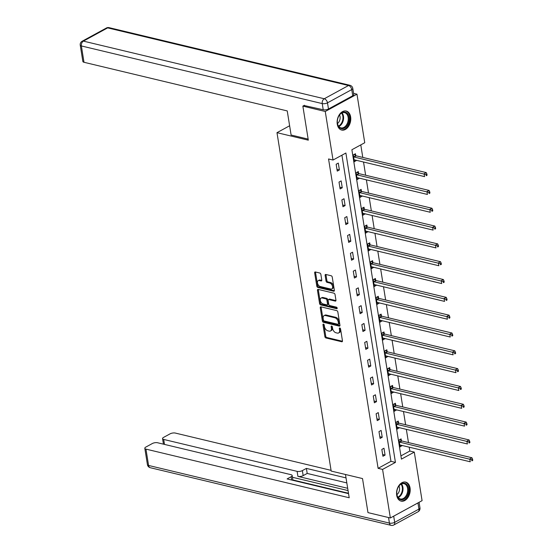 <?xml version="1.0" encoding="UTF-8"?>
<svg xmlns="http://www.w3.org/2000/svg" width="553" height="553" viewBox="0 0 553 553"><rect width="100%" height="100%" fill="white"/><g stroke="black" fill="none" stroke-linecap="round" stroke-linejoin="round"><path stroke-width="0.83" d="M323.464 324.086A0.864 0.539 -118.6 0 0 322.973 324.722L324.881 336.639A1.23 0.767 -118.6 0 0 325.938 337.966L341.754 341.754A1.23 0.767 -118.6 0 0 342.169 341.713A1.23 0.767 -118.6 0 0 342.459 340.842L340.551 328.924A0.864 0.539 -118.6 0 0 339.321 328.634L339.563 330.176A3.933 2.468 -118.6 0 1 338.636 332.954A3.933 2.468 -118.6 0 1 337.33 333.093L336.01 332.775A3.933 2.468 -118.6 0 1 332.623 328.51L332.374 326.968A0.864 0.539 -118.6 0 0 331.143 326.678L331.392 328.219A3.933 2.468 -118.6 0 1 330.466 330.998A3.933 2.468 -118.6 0 1 329.153 331.136L327.832 330.818A3.933 2.468 -118.6 0 1 324.445 326.56L324.203 325.012A0.864 0.539 -118.6 0 0 323.464 324.086M350.63 116.89A9.774 6.629 -76.5 0 1 348.459 126.526A9.774 6.629 -76.5 0 1 341.671 130.045A9.774 6.629 -76.5 0 1 337.261 124.183A9.774 6.629 -76.5 0 1 339.431 114.547A9.774 6.629 -76.5 0 1 346.219 111.035A9.774 6.629 -76.5 0 1 350.63 116.89M410.063 487.96A9.774 6.629 -76.5 0 1 407.893 497.596A9.774 6.629 -76.5 0 1 401.105 501.108A9.774 6.629 -76.5 0 1 396.695 495.253A9.774 6.629 -76.5 0 1 398.865 485.617A9.774 6.629 -76.5 0 1 405.653 482.098A9.774 6.629 -76.5 0 1 410.063 487.96M320.864 274.364A1.23 0.767 -118.6 0 0 319.807 273.037L315.369 271.972A1.23 0.767 -118.6 0 0 314.954 272.014A1.23 0.767 -118.6 0 0 314.671 272.885L316.786 286.115A1.23 0.767 -118.6 0 0 317.844 287.449L333.666 291.237A1.23 0.767 -118.6 0 0 334.074 291.189A1.23 0.767 -118.6 0 0 334.365 290.325L332.242 277.088A1.23 0.767 -118.6 0 0 331.185 275.76L325.828 274.475A1.23 0.767 -118.6 0 0 325.413 274.516A1.23 0.767 -118.6 0 0 325.129 275.387L326.035 281.048A1.23 0.767 -118.6 0 0 327.093 282.383L329.747 283.018A3.29 2.06 -118.6 0 1 332.381 285.797A3.29 2.06 -118.6 0 1 331.807 288.908A3.29 2.06 -118.6 0 1 330.715 289.019L320.298 286.523A3.29 2.06 -118.6 0 1 317.664 283.744A3.29 2.06 -118.6 0 1 318.238 280.641A3.29 2.06 -118.6 0 1 319.337 280.523L321.072 280.938A1.23 0.767 -118.6 0 0 321.48 280.896A1.23 0.767 -118.6 0 0 321.77 280.032L320.864 274.364M390.363 517.967L367.973 512.61L362.519 478.566L331.185 471.066L276.984 132.672L308.318 140.172L302.864 106.128L325.254 111.485L356.968 94.176L364.745 142.729L351.888 149.745L401.437 459.121L414.294 452.105L422.077 500.659L390.363 517.967L382.579 469.414L395.436 462.398L345.888 153.022L333.03 160.038L325.254 111.485M333.03 160.038L328.551 158.967L378.107 468.343L382.579 469.414M320.954 306.846A1.23 0.767 -118.6 0 0 320.546 306.887A1.23 0.767 -118.6 0 0 320.256 307.758L322.371 320.989A1.23 0.767 -118.6 0 0 323.429 322.323L339.252 326.111A1.23 0.767 -118.6 0 0 339.66 326.07A1.23 0.767 -118.6 0 0 339.95 325.199L337.835 311.968A1.23 0.767 -118.6 0 0 336.77 310.634L320.954 306.846M319.579 303.556L317.463 290.325A1.23 0.767 -118.6 0 1 317.754 289.454A1.23 0.767 -118.6 0 1 318.162 289.413L333.977 293.194A1.23 0.767 -118.6 0 1 335.035 294.528L335.947 300.189A1.23 0.767 -118.6 0 1 335.657 301.06A1.23 0.767 -118.6 0 1 335.249 301.102L328.828 299.567A1.23 0.767 -118.6 0 0 328.42 299.608A1.23 0.767 -118.6 0 0 328.129 300.479L328.731 304.233A1.23 0.767 -118.6 0 0 329.788 305.567L336.473 307.164A0.864 0.539 -118.6 0 1 336.722 308.733L320.636 304.883A1.23 0.767 -118.6 0 1 319.579 303.556L320.436 303.085L318.321 289.855L317.463 290.325M289.62 125.773L276.984 132.672M378.107 468.343L390.964 461.326L341.927 155.179M385.075 455.098L383.976 448.241L381.833 449.416L382.932 456.266L385.075 455.098L382.648 454.518M382.22 437.278L381.121 430.421L378.978 431.589L380.077 438.446L382.22 437.278L379.793 436.697M379.365 419.45L378.266 412.6L376.123 413.768L377.222 420.626L379.365 419.45L376.939 418.877M376.51 401.63L375.411 394.78L373.268 395.948L374.367 402.798L376.51 401.63L374.084 401.049M373.655 383.81L372.556 376.952L370.413 378.121L371.512 384.978L373.655 383.81L371.229 383.229M370.8 365.989L369.701 359.132L367.558 360.3L368.657 367.157L370.8 365.989L368.374 365.409M367.945 348.162L366.846 341.312L364.704 342.48L365.803 349.337L367.945 348.162L365.519 347.581M365.091 330.341L363.992 323.484L361.849 324.659L362.948 331.51L365.091 330.341L362.664 329.761M362.236 312.521L361.137 305.664L358.994 306.832L360.093 313.689L362.236 312.521L359.809 311.94M359.381 294.701L358.282 287.843L356.139 289.012L357.238 295.869L359.381 294.701L356.955 294.12M356.526 276.873L355.427 270.023L353.284 271.191L354.383 278.041L356.526 276.873L354.1 276.293M353.671 259.053L352.572 252.196L350.429 253.371L351.528 260.221L353.671 259.053L351.245 258.472M350.816 241.232L349.717 234.375L347.574 235.543L348.673 242.401L350.816 241.232L348.39 240.652M347.961 223.412L346.862 216.555L344.719 217.723L345.819 224.58L347.961 223.412L345.535 222.831M345.107 205.585L344.007 198.734L341.865 199.903L342.964 206.753L345.107 205.585L342.68 205.004M342.252 187.764L341.153 180.907L339.01 182.075L340.109 188.932L342.252 187.764L339.825 187.184M339.397 169.944L338.298 163.087L336.155 164.255L337.254 171.112L339.397 169.944L336.977 169.363M400.925 455.893L409.821 451.034L409.199 447.177M408.467 442.573L406.344 429.356M405.612 424.745L403.49 411.529M402.757 406.925L400.642 393.708M399.902 389.105L397.787 375.888M397.047 371.284L394.932 358.061M394.192 353.457L392.077 340.24M391.337 335.636L389.222 322.42M388.483 317.816L386.367 304.599M385.628 299.989L383.512 286.772M382.773 282.168L380.658 268.952M379.918 264.348L377.803 251.131M377.063 246.527L374.948 233.311M374.208 228.7L372.093 215.483M371.353 210.88L369.238 197.663M368.498 193.059L366.383 179.843M365.644 175.239L363.528 162.022M362.789 157.411L360.784 144.893M401.416 440.741L401.119 438.888L398.976 440.057L400.075 446.914L402.176 445.497M398.561 422.914L398.264 421.068L396.121 422.236L397.22 429.093L399.321 427.669M395.706 405.093L395.409 403.248L393.266 404.416L394.365 411.266L396.466 409.849M392.851 387.273L392.554 385.42L390.411 386.588L391.51 393.446L393.612 392.029M389.996 369.452L389.699 367.6L387.556 368.768L388.655 375.625L390.757 374.201M387.141 351.625L386.844 349.779L384.701 350.948L385.8 357.805L387.902 356.381M384.287 333.805L383.989 331.952L381.846 333.127L382.946 339.977L385.047 338.56M381.432 315.984L381.135 314.132L378.992 315.3L380.091 322.157L382.192 320.74M378.577 298.157L378.28 296.311L376.137 297.479L377.236 304.337L379.337 302.913M375.722 280.336L375.425 278.491L373.282 279.659L374.381 286.509L376.482 285.092M372.867 262.516L372.57 260.663L370.427 261.839L371.526 268.689L373.628 267.272M370.012 244.696L369.715 242.843L367.572 244.011L368.671 250.868L370.773 249.451M367.157 226.868L366.86 225.023L364.717 226.191L365.816 233.048L367.918 231.624M364.303 209.048L364.005 207.202L361.862 208.37L362.962 215.221L365.063 213.804M361.448 191.227L361.15 189.375L359.008 190.543L360.107 197.4L362.208 195.983M358.593 173.407L358.296 171.554L356.153 172.723L357.252 179.58L359.353 178.156M355.738 155.58L355.441 153.734L353.298 154.902L354.397 161.759L356.498 160.335M353.574 93.367L356.968 94.176M302.864 106.128L304.447 105.264M409.821 451.034L414.294 452.105M390.964 461.326L395.436 462.398M402.218 445.746L399.791 445.165M399.363 427.918L396.936 427.345M396.508 410.098L394.082 409.517M393.653 392.277L391.227 391.697M390.798 374.457L388.372 373.876M387.943 356.63L385.517 356.049M385.088 338.809L382.662 338.229M382.234 320.989L379.807 320.408M379.379 303.168L376.952 302.588M376.524 285.341L374.098 284.76M373.669 267.521L371.243 266.94M370.814 249.7L368.388 249.12M367.959 231.873L365.533 231.299M365.104 214.052L362.678 213.472M362.25 196.232L359.83 195.651M359.395 178.412L356.975 177.831M356.54 160.584L354.12 160.011M330.466 330.998L331.323 330.535A3.933 2.468 -118.6 0 0 332.249 327.749L331.392 328.219M332.007 326.27L332.249 327.749M338.636 332.954L339.494 332.491A3.933 2.468 -118.6 0 0 340.42 329.706L339.563 330.176M340.185 328.219L340.42 329.706M323.837 324.314L325.738 336.169A1.23 0.767 -118.6 0 0 326.795 337.503L342.459 341.249M321.106 306.887A1.23 0.767 -118.6 0 0 321.113 307.288L323.229 320.526A1.23 0.767 -118.6 0 0 324.286 321.853L339.957 325.606M323.408 320.056A0.864 0.539 -118.6 0 0 324.148 320.982L338.035 324.307A0.864 0.539 -118.6 0 0 338.526 323.671L338.263 322.046A3.933 2.468 -118.6 0 0 334.876 317.781L325.385 315.514A3.933 2.468 -118.6 0 0 324.072 315.645A3.933 2.468 -118.6 0 0 323.146 318.424L323.408 320.056M338.892 323.844A0.864 0.539 -118.6 0 0 339.383 323.201L338.526 323.671M324.072 315.645L324.929 315.175A3.933 2.468 -118.6 0 1 326.242 315.044L335.733 317.318A3.933 2.468 -118.6 0 1 339.12 321.576L339.383 323.201M318.314 289.447A1.23 0.767 -118.6 0 0 318.321 289.855M335.947 300.597L329.685 299.097A1.23 0.767 -118.6 0 0 329.277 299.138L328.42 299.608M337.219 308.18L321.493 304.42L320.636 304.883M322.171 297.977A3.29 2.06 -118.6 0 0 321.079 298.088A3.29 2.06 -118.6 0 0 320.505 301.191A3.29 2.06 -118.6 0 0 323.132 303.97L326.802 304.848A1.23 0.767 -118.6 0 0 327.21 304.807A1.23 0.767 -118.6 0 0 327.5 303.943L326.899 300.182A1.23 0.767 -118.6 0 0 325.841 298.855L322.171 297.977L323.028 297.507A3.29 2.06 -118.6 0 0 321.936 297.618L321.079 298.088M327.21 304.807L328.067 304.344A1.23 0.767 -118.6 0 0 328.358 303.473L327.5 303.943M323.028 297.507L326.699 298.385A1.23 0.767 -118.6 0 1 327.756 299.719L328.358 303.473M320.436 303.085A1.23 0.767 -118.6 0 0 321.493 304.42M318.238 280.641L319.095 280.171A3.29 2.06 -118.6 0 1 320.194 280.06L321.777 280.433M331.807 288.908L332.664 288.438A3.29 2.06 -118.6 0 0 333.238 285.327A3.29 2.06 -118.6 0 0 330.604 282.548L329.747 283.018M325.98 274.516A1.23 0.767 -118.6 0 0 325.987 274.917L326.892 280.585A1.23 0.767 -118.6 0 0 327.95 281.912L330.604 282.548M315.521 272.007A1.23 0.767 -118.6 0 0 315.528 272.415L317.643 285.652A1.23 0.767 -118.6 0 0 318.701 286.979L334.365 290.733M399.778 445.061L399.895 445.027A1.251 0.788 61.4 0 1 400.22 445.027L470.237 461.783L469.78 458.928L471.923 457.76L401.9 440.997A1.251 0.788 61.4 0 1 401.554 440.838L399.791 439.614M471.723 459.709L471.903 460.856L472.76 460.386L472.58 459.246L471.723 459.709L399.757 442.172A1.251 0.788 61.4 0 1 399.411 442.006L399.273 441.909M472.76 460.386L471.903 460.856M471.923 457.76L472.58 459.246M407.056 484.843A8.454 5.737 -76.5 0 1 406.628 496.532A8.454 5.737 -76.5 0 1 398.271 498.025A8.454 5.737 -76.5 0 1 396.757 493.366A8.454 5.737 -76.5 0 1 398.271 487.041A8.454 5.737 -76.5 0 1 407.056 484.843M396.75 493.235A7.832 5.309 103.5 0 0 398.146 497.43A7.832 5.309 103.5 0 0 400.393 498.944A7.832 5.309 103.5 0 0 406.773 494.403A7.832 5.309 103.5 0 0 406.282 485.223A7.832 5.309 103.5 0 0 404.043 483.709A7.832 5.309 103.5 0 0 398.208 487.152M396.916 494.582A5.578 3.781 103.5 0 0 398.969 486.025M400.407 500.88L400.393 500.873A9.712 6.588 103.5 0 0 400.407 500.88A9.712 6.588 103.5 0 0 408.314 495.246A9.712 6.588 103.5 0 0 407.706 483.868A9.712 6.588 103.5 0 0 404.927 481.988A9.712 6.588 103.5 0 0 404.914 481.988L404.927 481.988M347.623 113.773A8.454 5.737 -76.5 0 1 347.194 125.462A8.454 5.737 -76.5 0 1 338.837 126.955A8.454 5.737 -76.5 0 1 337.323 122.296A8.454 5.737 -76.5 0 1 338.837 115.971A8.454 5.737 -76.5 0 1 347.623 113.773M337.316 122.165A7.832 5.309 103.5 0 0 338.713 126.361A7.832 5.309 103.5 0 0 340.959 127.874A7.832 5.309 103.5 0 0 347.339 123.333A7.832 5.309 103.5 0 0 346.849 114.153A7.832 5.309 103.5 0 0 344.602 112.639A7.832 5.309 103.5 0 0 338.775 116.082M337.482 123.513A5.578 3.781 103.5 0 0 339.528 114.962M340.966 129.81L340.959 129.803A9.712 6.588 103.5 0 0 340.966 129.81A9.712 6.588 103.5 0 0 348.881 124.176A9.712 6.588 103.5 0 0 348.272 112.798A9.712 6.588 103.5 0 0 345.487 110.925A9.712 6.588 103.5 0 0 345.473 110.918L345.473 110.918M345.473 474.488L349.206 497.762L145.957 449.119L148.57 465.453L389.423 523.097L388.531 517.532M347.692 488.306L297.915 476.389L297.106 471.363L163.702 439.435L164.497 444.405M297.106 471.363A3.76 1.445 -9.1 0 0 302.367 470.603L303.168 475.628A3.76 1.445 170.9 0 1 297.915 476.389M346.019 477.889L306.397 468.405L302.367 470.603M331.067 470.34L175.356 433.075A3.76 1.445 -9.1 0 0 170.096 433.835L163.584 437.388A3.76 1.445 -9.1 0 0 162.561 438.626A3.76 1.445 -9.1 0 0 163.702 439.435M417.95 502.933L393.695 516.17L394.683 522.336L418.939 509.099L417.95 502.933A3.76 1.445 -9.1 0 0 418.289 502.725M291.666 480.018L291.134 476.734A3.76 1.445 -9.1 0 0 292.164 475.497A3.76 1.445 -9.1 0 0 291.023 474.688L157.612 442.759A3.76 1.445 -9.1 0 0 152.358 443.52L145.84 447.073A3.76 1.445 -9.1 0 0 144.817 448.31A3.76 1.445 -9.1 0 0 145.957 449.119M291.134 476.734L287.111 478.933L348.542 493.635M393.301 516.357A3.76 1.445 -9.1 0 0 393.695 516.17M348.058 490.587L292.447 477.28M292.876 479.963L348.487 493.269M346.828 482.914L307.198 473.43L303.168 475.628M307.198 473.43L306.397 468.405M308.152 139.114L291.106 135.029L287.242 110.925L83.994 62.282A3.76 1.445 170.9 0 1 82.853 61.473L80.24 45.139A3.76 1.445 -9.1 0 0 81.381 45.947L83.994 62.282M328.475 108.996L352.738 95.759L351.749 89.593L327.487 102.83L328.475 108.996A3.76 1.445 170.9 0 1 323.222 109.757L304.026 105.492M352.773 88.356A3.76 3.76 0 0 0 349.938 85.293A3.76 2.551 103.5 0 0 348.514 85.521L107.655 27.878L83.399 41.116L324.252 98.759L348.514 85.521A3.76 2.357 -118.6 0 1 351.749 89.593A3.76 1.445 -9.1 0 0 352.773 88.356L353.761 94.522A3.76 1.445 170.9 0 1 352.738 95.759M396.923 427.241L397.04 427.206A1.251 0.788 61.4 0 1 397.365 427.199L467.382 443.962L466.926 441.1L469.068 439.932L399.052 423.176A1.251 0.788 61.4 0 1 398.699 423.017L396.936 421.787M468.868 441.888L469.048 443.029L469.905 442.566L469.725 441.418L468.868 441.888L396.909 424.345A1.251 0.788 61.4 0 1 396.556 424.186L396.418 424.082M469.905 442.566L469.048 443.029M469.068 439.932L469.725 441.418M394.068 409.42L394.185 409.386A1.251 0.788 61.4 0 1 394.51 409.379L464.527 426.135L464.071 423.28L466.214 422.112L396.197 405.356A1.251 0.788 61.4 0 1 395.844 405.19L394.082 403.966M466.013 424.068L466.193 425.209L467.05 424.739L466.87 423.598L466.013 424.068L394.054 406.524A1.251 0.788 61.4 0 1 393.701 406.365L393.563 406.261M467.05 424.739L466.193 425.209M466.214 422.112L466.87 423.598M391.213 391.6L391.33 391.559A1.251 0.788 61.4 0 1 391.655 391.559L461.672 408.314L461.216 405.46L463.359 404.291L393.342 387.535A1.251 0.788 61.4 0 1 392.989 387.37L391.227 386.146M463.158 406.241L463.338 407.388L464.195 406.918L464.015 405.778L463.158 406.241L391.199 388.704A1.251 0.788 61.4 0 1 390.847 388.538L390.708 388.441M464.195 406.918L463.338 407.388M463.359 404.291L464.015 405.778M388.358 373.773L388.476 373.738A1.251 0.788 61.4 0 1 388.8 373.738L458.817 390.494L458.361 387.639L460.504 386.471L390.487 369.708A1.251 0.788 61.4 0 1 390.135 369.549L388.372 368.319M460.303 388.42L460.483 389.561L461.34 389.098L461.161 387.957L460.303 388.42L388.344 370.876A1.251 0.788 61.4 0 1 387.992 370.717L387.853 370.621M461.34 389.098L460.483 389.561M460.504 386.471L461.161 387.957M385.503 355.952L385.621 355.918A1.251 0.788 61.4 0 1 385.946 355.911L455.962 372.674L455.506 369.812L457.649 368.644L387.632 351.888A1.251 0.788 61.4 0 1 387.28 351.729L385.517 350.498M457.449 370.6L457.628 371.74L458.485 371.277L458.306 370.13L457.449 370.6L385.489 353.056A1.251 0.788 61.4 0 1 385.137 352.897L384.999 352.793M458.485 371.277L457.628 371.74M457.649 368.644L458.306 370.13M382.648 338.132L382.766 338.097A1.251 0.788 61.4 0 1 383.091 338.09L453.107 354.846L452.651 351.991L454.794 350.823L384.777 334.067A1.251 0.788 61.4 0 1 384.425 333.901L382.662 332.678M454.594 352.779L454.773 353.92L455.637 353.45L455.451 352.309L454.594 352.779L382.635 335.236A1.251 0.788 61.4 0 1 382.282 335.07L382.144 334.973M455.637 353.45L454.773 353.92M454.794 350.823L455.451 352.309M379.793 320.305L379.911 320.27A1.251 0.788 61.4 0 1 380.236 320.27L450.253 337.026L449.796 334.171L451.939 333.003L381.923 316.247A1.251 0.788 61.4 0 1 381.57 316.081L379.807 314.857M451.739 334.952L451.925 336.1L452.783 335.63L452.596 334.489L451.739 334.952L379.78 317.415A1.251 0.788 61.4 0 1 379.427 317.249L379.289 317.152M452.783 335.63L451.925 336.1M451.939 333.003L452.596 334.489M376.939 302.484L377.056 302.45A1.251 0.788 61.4 0 1 377.381 302.45L447.398 319.205L446.942 316.351L449.084 315.175L379.068 298.42A1.251 0.788 61.4 0 1 378.715 298.261L376.959 297.03M448.884 317.132L449.071 318.272L449.928 317.809L449.741 316.662L448.884 317.132L376.925 299.588A1.251 0.788 61.4 0 1 376.572 299.429L376.434 299.332M449.928 317.809L449.071 318.272M449.084 315.175L449.741 316.662M374.084 284.664L374.201 284.629A1.251 0.788 61.4 0 1 374.526 284.622L444.543 301.385L444.087 298.523L446.23 297.355L376.213 280.599A1.251 0.788 61.4 0 1 375.86 280.433L374.105 279.21M446.029 299.311L446.216 300.452L447.073 299.982L446.886 298.841L446.029 299.311L374.07 281.767A1.251 0.788 61.4 0 1 373.717 281.608L373.579 281.505M447.073 299.982L446.216 300.452M446.23 297.355L446.886 298.841M371.229 266.843L371.353 266.802A1.251 0.788 61.4 0 1 371.671 266.802L441.688 283.558L441.232 280.703L443.375 279.535L373.358 262.779A1.251 0.788 61.4 0 1 373.012 262.613L371.25 261.389M443.174 281.491L443.361 282.631L444.218 282.161L444.031 281.021L443.174 281.491L371.215 263.947A1.251 0.788 61.4 0 1 370.869 263.781L370.724 263.684M444.218 282.161L443.361 282.631M443.375 279.535L444.031 281.021M368.374 249.016L368.498 248.981A1.251 0.788 61.4 0 1 368.816 248.981L438.833 265.737L438.377 262.882L440.52 261.714L370.503 244.951A1.251 0.788 61.4 0 1 370.157 244.792L368.395 243.569M440.319 263.663L440.506 264.811L441.363 264.341L441.176 263.2L440.319 263.663L368.36 246.126A1.251 0.788 61.4 0 1 368.015 245.961L367.869 245.864M441.363 264.341L440.506 264.811M440.52 261.714L441.176 263.2M365.519 231.195L365.644 231.161A1.251 0.788 61.4 0 1 365.962 231.161L435.978 247.917L435.522 245.062L437.665 243.887L367.648 227.131A1.251 0.788 61.4 0 1 367.303 226.972L365.54 225.742M437.464 245.843L437.651 246.984L438.508 246.52L438.322 245.373L437.464 245.843L365.505 228.299A1.251 0.788 61.4 0 1 365.16 228.14L365.015 228.043M438.508 246.52L437.651 246.984M437.665 243.887L438.322 245.373M362.664 213.375L362.789 213.34A1.251 0.788 61.4 0 1 363.107 213.334L433.123 230.089L432.667 227.235L434.81 226.066L364.793 209.311A1.251 0.788 61.4 0 1 364.448 209.145L362.685 207.921M434.61 228.023L434.796 229.163L435.653 228.693L435.467 227.553L434.61 228.023L362.65 210.479A1.251 0.788 61.4 0 1 362.305 210.32L362.16 210.216M435.653 228.693L434.796 229.163M434.81 226.066L435.467 227.553M359.809 195.555L359.934 195.513A1.251 0.788 61.4 0 1 360.252 195.513L430.269 212.269L429.812 209.414L431.955 208.246L361.939 191.49A1.251 0.788 61.4 0 1 361.593 191.324L359.83 190.101M431.755 210.195L431.941 211.343L432.799 210.873L432.612 209.732L431.755 210.195L359.796 192.658A1.251 0.788 61.4 0 1 359.45 192.492L359.305 192.396M432.799 210.873L431.941 211.343M431.955 208.246L432.612 209.732M356.955 177.727L357.079 177.693A1.251 0.788 61.4 0 1 357.397 177.693L427.414 194.449L426.957 191.594L429.1 190.426L359.084 173.663A1.251 0.788 61.4 0 1 358.738 173.504L356.975 172.28M428.9 192.375L429.087 193.515L429.944 193.052L429.757 191.912L428.9 192.375L356.941 174.838A1.251 0.788 61.4 0 1 356.595 174.672L356.45 174.575M429.944 193.052L429.087 193.515M429.1 190.426L429.757 191.912M354.1 159.907L354.224 159.872A1.251 0.788 61.4 0 1 354.542 159.865L424.559 176.628L424.103 173.766L426.245 172.598L356.229 155.842A1.251 0.788 61.4 0 1 355.883 155.683L354.12 154.453M426.045 174.554L426.232 175.695L427.089 175.232L426.902 174.084L426.045 174.554L354.086 157.011A1.251 0.788 61.4 0 1 353.74 156.852L353.595 156.748M427.089 175.232L426.232 175.695M426.245 172.598L426.902 174.084M323.795 324.272L322.973 324.722M340.143 328.185L339.321 328.634M331.966 326.229L331.143 326.678M342.425 341.388L341.754 341.754M326.795 337.503L325.938 337.966M325.738 336.169L324.881 336.639M339.915 325.745L339.252 326.111M324.286 321.853L323.429 322.323M323.229 320.526L322.371 320.989M321.113 307.288L320.256 307.758M339.12 321.576L338.263 322.046M335.733 317.318L334.876 317.781M326.242 315.044L325.385 315.514M335.913 300.742L335.249 301.102M329.685 299.097L328.828 299.567M337.192 308.477L336.722 308.733M327.756 299.719L326.899 300.182M326.699 298.385L325.841 298.855M321.735 280.578L321.072 280.938M320.194 280.06L319.337 280.523M327.95 281.912L327.093 282.383M326.892 280.585L326.035 281.048M325.987 274.917L325.129 275.387M334.33 290.871L333.666 291.237M318.701 286.979L317.844 287.449M317.643 285.652L316.786 286.115M315.528 272.415L314.671 272.885M401.9 440.997L399.757 442.172M401.554 440.838L399.411 442.006M401.513 483.972A7.832 5.309 -76.5 0 1 401.616 484.11A7.832 5.309 -76.5 0 1 402.688 491.562A7.832 5.309 -76.5 0 1 398.257 497.562M397.946 497.147A7.576 5.136 103.5 0 0 402.107 491.299A7.576 5.136 103.5 0 0 401.043 484.207M342.072 112.902A7.832 5.309 -76.5 0 1 342.183 113.04A7.832 5.309 -76.5 0 1 343.254 120.492A7.832 5.309 -76.5 0 1 338.823 126.499M338.512 126.077A7.576 5.136 103.5 0 0 342.666 120.229A7.576 5.136 103.5 0 0 341.609 113.137M147.43 464.644A3.76 3.76 0 0 0 150.271 467.707A3.76 2.551 103.5 0 1 148.57 465.453A3.76 1.445 170.9 0 1 147.43 464.644L144.817 448.31M419.969 507.861A3.76 1.445 170.9 0 1 418.939 509.099A3.76 2.357 -118.6 0 1 418.054 511.76A3.76 3.76 0 0 0 419.969 507.861L419.077 502.297M391.123 525.35A3.76 3.76 0 0 0 393.798 524.991A3.76 2.357 61.4 0 0 394.683 522.336A3.76 1.445 170.9 0 1 389.423 523.097A3.76 2.551 103.5 0 0 391.123 525.35L150.271 467.707M323.222 109.757L322.233 103.591L81.381 45.947A3.76 2.551 103.5 0 1 83.399 41.116A3.76 2.357 -118.6 0 0 82.148 41.24L106.404 28.009A3.76 2.357 61.4 0 1 107.655 27.878A3.76 2.551 103.5 0 1 109.079 27.65A3.76 3.76 0 0 0 106.404 28.009M322.233 103.591A3.76 1.445 -9.1 0 0 327.487 102.83A3.76 2.357 61.4 0 0 324.252 98.759A3.76 2.551 103.5 0 0 322.233 103.591M399.052 423.176L396.909 424.345M398.699 423.017L396.556 424.186M396.197 405.356L394.054 406.524M395.844 405.19L393.701 406.365M393.342 387.535L391.199 388.704M392.989 387.37L390.847 388.538M390.487 369.708L388.344 370.876M390.135 369.549L387.992 370.717M387.632 351.888L385.489 353.056M387.28 351.729L385.137 352.897M384.777 334.067L382.635 335.236M384.425 333.901L382.282 335.07M381.923 316.247L379.78 317.415M381.57 316.081L379.427 317.249M379.068 298.42L376.925 299.588M378.715 298.261L376.572 299.429M376.213 280.599L374.07 281.767M375.86 280.433L373.717 281.608M373.358 262.779L371.215 263.947M373.012 262.613L370.869 263.781M370.503 244.951L368.36 246.126M370.157 244.792L368.015 245.961M367.648 227.131L365.505 228.299M367.303 226.972L365.16 228.14M364.793 209.311L362.65 210.479M364.448 209.145L362.305 210.32M361.939 191.49L359.796 192.658M361.593 191.324L359.45 192.492M359.084 173.663L356.941 174.838M358.738 173.504L356.595 174.672M356.229 155.842L354.086 157.011M355.883 155.683L353.74 156.852M339.176 323.809L338.318 324.279M418.054 511.76L393.798 524.991M292.164 475.497L292.938 480.322M162.561 438.626L163.446 444.149M82.148 41.24A3.76 3.76 0 0 0 80.24 45.139M349.938 85.293L109.079 27.65"/></g></svg>
